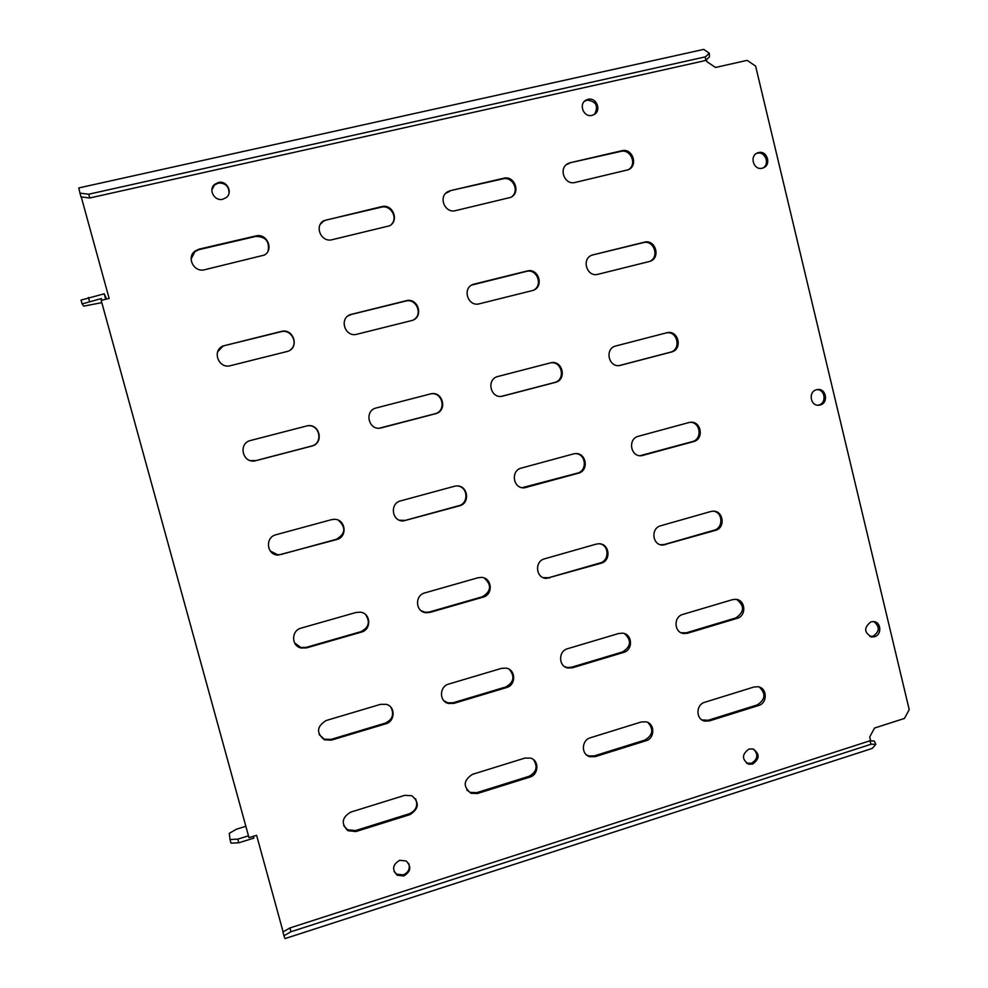 <?xml version="1.0" encoding="UTF-8"?>
<svg xmlns="http://www.w3.org/2000/svg" width="988" height="988" viewBox="0 0 988 988"><rect width="100%" height="100%" fill="white"/><g stroke="black" fill="none" stroke-linecap="round" stroke-linejoin="round"><path stroke-width="1.48" d="M817.051 389.63C825.276 389.42 826.771 403.277 818.719 405.068L818.015 405.216M820.176 404.981C828.907 403.005 826.153 387.901 817.36 389.568L816.533 389.741C807.851 391.693 810.493 406.71 819.237 405.166L820.176 404.981M756.351 153.511L757.191 153.251C765.144 150.942 770.232 164.033 762.946 167.997M762.279 168.195L763.193 167.911C771.727 165.021 767.207 150.102 758.537 152.584L757.512 152.905C749.065 155.919 753.683 170.689 762.279 168.195M873.861 621.6C880.012 626.725 879.703 631.616 872.96 636.272L869.934 636.494M874.541 636.717C882.111 634.79 881.259 621.81 873.54 621.563L870.971 621.835C863.673 627.652 863.969 632.703 871.861 636.988L874.541 636.717M584.451 101.332L587.107 100.134C596.258 101.295 598.728 106.025 594.504 114.312M592.047 115.361L593.949 114.645C601.865 110.817 596.567 96.972 588.07 99.319L586.032 100.109C578.252 104.061 583.649 117.72 592.047 115.361M211.889 189.918L214.495 185.052L218.237 183.126C225.215 182.792 228.821 186.077 229.055 193.006M222.806 199.243L226.338 197.501C233.193 192.29 226.734 180.149 218.323 182.484L214.569 184.41C207.986 189.758 214.557 201.552 222.806 199.243M408.711 863.45C410.255 868.711 408.452 872.528 403.289 874.886L396.719 874.195L394.089 871.54M403.82 875.948C410.946 871.54 411.7 866.538 406.056 860.931L399.646 860.313C392.569 864.624 391.767 869.588 397.238 875.245L403.82 875.948M753.77 749.225C758.512 754.709 757.71 759.414 751.349 763.316L746.385 763.094M752.671 764.07C759.908 758.698 759.933 753.634 752.733 748.904L748.953 749.065C741.741 754.363 741.679 759.414 748.768 764.206L752.671 764.07M404.771 795.34L350.74 812.111C341.836 817.496 340.897 823.708 347.937 830.723L355.976 831.525L409.921 814.643C419.023 808.789 419.653 802.491 411.811 795.735L404.771 795.34M415.565 798.773C418.208 805.541 416.146 810.53 409.365 813.742L355.557 830.575L347.541 829.772L343.688 825.635M524.826 758.105L472.462 774.345C463.36 780.335 462.853 786.646 470.943 793.265L477.488 793.5L529.766 777.136C538.793 774.777 539.399 760.451 530.568 758.105L524.826 758.105M533.52 759.686C538.015 766.713 536.484 772.258 528.938 776.333L476.784 792.648L470.251 792.413L466.879 790.079M641.163 722.006L590.416 737.752C581.389 740.074 580.956 754.597 589.836 756.709L595.245 756.635L645.917 740.79C655.081 738.407 655.106 723.438 645.942 721.808L641.163 722.006M647.98 722.561C653.883 729.453 652.833 735.294 644.831 740.086L594.282 755.894L588.873 755.968L586.378 754.783M753.98 687.006L704.765 702.27C695.651 704.605 695.737 719.672 704.876 721.129L709.409 720.907L758.549 705.531C767.762 703.147 767.318 687.772 758.006 686.722L753.98 687.006M759.29 687.03C766.108 693.662 765.416 699.628 757.216 704.926L708.186 720.264L701.986 719.943M380.541 704.345L326.077 720.548C316.642 726.538 316.098 732.973 324.435 739.827L331.351 740.148L385.728 723.834C395.188 721.475 395.694 706.704 386.394 704.345L380.541 704.345M390.952 707.334C394.385 714.373 392.471 719.647 385.234 723.142L330.992 739.419L324.089 739.098L319.149 734.541M501.534 668.357L448.762 684.054C439.29 686.376 438.993 701.394 448.391 703.456L453.838 703.382L506.523 687.574C516.218 685.166 515.958 669.568 506.189 668.123L501.534 668.357M509.363 669.382C515.081 676.508 513.884 682.375 505.745 686.981L453.196 702.752L447.749 702.826L443.859 700.702M618.772 633.481L567.643 648.696C557.998 651.043 558.381 666.752 568.1 668.012L572.521 667.765L623.576 652.438C633.345 650.018 632.518 633.913 622.576 633.16L618.772 633.481M624.54 633.629C631.752 640.434 631.085 646.535 622.539 651.932L571.595 667.221L567.186 667.48L564.617 666.604M732.454 599.667L682.869 614.413C673.174 616.784 674.063 632.913 683.906 633.555L687.549 633.234L737.06 618.365C746.817 615.956 745.582 599.543 735.628 599.321L732.454 599.667M736.727 599.469C744.754 605.879 744.446 612.041 735.776 617.957L686.376 632.777L681.177 632.777M356.075 612.461L301.167 628.096C291.139 630.43 291.114 646.103 301.142 648.005L306.502 647.893L361.312 632.135C371.673 629.689 370.932 613.227 360.398 612.177L356.075 612.461M365.597 614.61C370.389 621.921 368.82 627.615 360.879 631.678L306.194 647.387L300.846 647.498L294.535 642.842M478.019 577.758L424.84 592.899C414.54 595.295 415.417 611.856 425.877 612.721L429.965 612.412L483.058 597.16C493.543 594.677 492.098 577.61 481.378 577.4L478.019 577.758M484.355 578.091C491.901 585.081 491.234 591.306 482.342 596.777L429.372 612.004L425.297 612.301L421.197 610.769M596.184 544.129L544.647 558.8C534.273 561.209 535.743 578.264 546.327 578.4L601.013 563.259C611.486 560.789 609.584 543.412 598.876 543.771L596.184 544.129M600.457 543.931C609.435 546.179 609.102 560.851 600.025 562.975L548.698 577.721L543.153 577.634M710.718 511.537L660.762 525.752C650.437 528.16 652.315 545.462 662.837 545.092L715.374 530.408C725.735 527.95 723.525 510.426 712.953 511.191L710.718 511.537M713.694 511.204C723.043 512.624 723.389 528.037 714.126 530.198L664.356 544.499L660.503 544.746M331.363 519.7L276.023 534.743C264.784 537.237 266.612 555.083 278.085 555.095L336.661 539.572C348.147 536.966 345.553 518.49 333.808 519.342L331.363 519.7M338.563 520.355C346.195 527.604 345.442 533.928 336.278 539.325L281.16 554.453L277.85 554.811L270.317 551.045M454.295 486.306L400.683 500.867C389.396 503.374 391.89 521.713 403.4 520.935L459.371 505.881C470.782 503.3 467.769 484.589 456.147 485.985L454.295 486.306M458.123 486.034C468.189 487.504 468.658 503.51 458.704 505.733L405.315 520.38L399.485 520.231M573.373 453.949L521.442 468.053C510.24 470.547 513.105 489.085 524.48 487.813L578.252 473.252C589.503 470.708 586.242 451.936 574.843 453.665L573.373 453.949M575.658 453.616C586.131 453.949 587.564 470.893 577.313 473.178L522.158 487.677M688.784 422.58L638.446 436.264C627.417 438.721 630.505 457.296 641.657 455.703L693.49 441.624C704.518 439.129 701.147 420.406 690.007 422.345L688.784 422.58M690.204 422.321C700.653 422.111 702.505 439.351 692.292 441.624L639.977 455.715M306.428 426.038L250.619 440.475C237.91 443.217 242.443 463.557 255.139 460.865L311.763 446.094C324.583 443.266 319.47 422.592 306.762 425.952L306.428 426.038M307.552 425.803C319.84 423.889 323.582 443.464 311.455 446.082L255.88 460.618L250.359 460.581M430.336 393.965L376.305 407.945C363.868 410.638 368.475 430.892 380.849 428.002L435.461 413.737C447.922 410.996 442.908 390.556 430.583 393.903L430.336 393.965M430.632 393.891C442.71 391.421 446.885 411.193 434.856 413.811L379.417 428.162M550.353 362.905L498.014 376.453C485.886 379.071 490.48 399.152 502.497 396.188L555.281 382.405C567.371 379.75 562.505 359.546 550.551 362.855L550.353 362.905M550.291 362.917C562.024 360.472 566.087 380.01 554.392 382.541L501.558 396.336M666.653 332.808L615.932 345.936C604.125 348.48 608.645 368.363 620.328 365.375L671.395 352.024C683.14 349.456 678.423 329.51 666.826 332.771L666.653 332.808M666.32 332.894C677.682 330.523 681.584 349.789 670.247 352.234L619.488 365.511M281.234 331.449L222.979 345.998C211.63 350.752 218.669 369.191 230.476 365.671L287.94 351.296C299.784 347.196 293.3 327.942 281.234 331.449L281 331.733C291.052 328.732 298.845 343.095 290.731 349.641M217.681 351.79L222.88 346.232L224.881 345.528L281 331.733M406.142 300.747L350.197 314.629C338.711 318.84 345.232 337.711 356.952 334.228L412.317 320.408C424.074 316.691 417.998 297.302 406.142 300.747L405.599 301.093C416.454 297.882 423.346 314.863 413.293 319.989M347.751 316.086L351.271 314.456L405.599 301.093M527.11 271.008L473.19 284.346C461.779 288.175 467.892 307.194 479.415 303.785L532.878 290.46C544.437 287.026 538.707 267.637 527.11 271.008L526.283 271.428C537.151 268.217 543.524 285.841 533.137 290.361M471.696 285.075L526.283 271.428M644.324 242.196L592.244 255.052C581.006 258.597 586.786 277.628 598.061 274.281L649.758 261.412C661.071 258.201 655.637 238.911 644.324 242.196L643.225 242.665C653.895 239.516 659.922 257.251 649.622 261.45M592.244 255.052L643.225 242.665M255.806 235.947L199.082 249.149L195.093 251.038C186.053 257.275 194.006 272.812 204.627 269.736L264.413 255.065C274.256 249.458 266.785 232.835 255.806 235.947L255.62 236.465C265.513 236.441 269.675 241.245 268.119 250.878M191.104 258.955L195.056 251.508L199.045 249.631L255.62 236.465M381.714 206.628L323.743 220.695C313.974 226.203 321.335 242.813 332.141 239.701L389.42 225.844C399.671 220.855 392.742 203.516 381.714 206.628L381.232 207.208C390.47 204.578 398.226 217.446 391.544 224.276M320.458 224.091L323.397 221.238L326.46 219.966L381.232 207.208M81.251 196.933L109.137 298.462L101.171 300.352L248.988 837.676L256.608 835.317L283.124 931.869M870.675 740.901L869.724 736.937L874.528 728.045L904.452 718.437L909.207 709.594L755.61 66.097L747.126 60.354L715.485 67.456L706.902 61.688L706.432 59.725M450.479 190.622L448.021 191.561C437.931 196.501 444.785 213.717 455.591 210.617L510.673 197.39C521.059 192.882 514.575 175.16 503.645 178.248L450.479 190.622L502.867 178.877C512.562 176.111 519.799 190.733 511.747 196.773M570.249 162.736L568.236 163.465C558.035 167.96 564.469 185.522 575.164 182.447L628.257 169.763C638.631 165.626 632.542 147.706 621.773 150.744L570.249 162.736L620.723 151.436C630.517 148.632 637.297 164.082 628.701 169.541M445.736 193.315L449.824 191.227M566.482 164.601L569.323 163.403M101.764 300.204L101.319 298.574L82.115 303.921L83.745 306.132L101.801 302.649M253.323 836.33L253.817 838.133L253.484 836.28M106.642 299.055L104.197 293.807L105.704 299.278M248.494 835.836L237.787 839.145L238.787 842.789L231.019 843.147L230.019 839.528L229.302 833.316L236.428 829.191L245.864 826.289M238.787 842.789L253.817 838.133M230.019 839.528L237.787 839.145M284.445 937.143L284.989 938.6L872.268 748.41L875.788 744.335L871.206 744.199L290.966 931.746L283.927 935.76L284.445 937.143M283.927 935.76L282.939 931.968L289.966 927.942L290.966 931.746M871.206 744.199L869.699 740.864L874.281 741.012L875.788 744.335M869.699 740.864L289.966 927.942M82.115 303.921L81.053 300.093L104.197 293.807M88.438 297.512L89.5 301.365M709.31 53.216L709.458 56.859L705.617 60.503L705.469 56.847L709.31 53.216L703.715 49.4L78.793 187.93L79.942 193.154L88.685 194.216L89.76 197.983L81.016 196.908L79.942 193.154M705.469 56.847L88.685 194.216M705.617 60.503L89.76 197.983M409.921 814.643L409.365 813.742M355.976 831.525L355.557 830.575M529.766 777.136L528.938 776.333M477.488 793.5L476.784 792.648M645.917 740.79L644.831 740.086M595.245 756.635L594.282 755.894M758.549 705.531L757.216 704.926M709.409 720.907L708.186 720.264M385.728 723.834L385.234 723.142M331.351 740.148L330.992 739.419M506.523 687.574L505.745 686.981M453.838 703.382L453.196 702.752M623.576 652.438L622.539 651.932M572.521 667.765L571.595 667.221M737.06 618.365L735.776 617.957M687.549 633.234L686.376 632.777M483.058 597.16L482.342 596.777M601.013 563.259L600.025 562.975M549.575 578.042L548.698 577.721M715.374 530.408L714.126 530.198M665.492 544.734L664.356 544.499M459.371 505.881L458.704 505.733M578.252 473.252L577.313 473.178M526.406 487.479L525.591 487.38M693.49 441.624L692.292 441.624M643.225 455.419L642.138 455.394M555.281 382.405L554.392 382.541M503.028 396.065L502.25 396.176M671.395 352.024L670.247 352.234M620.748 365.276L619.711 365.461M474.351 283.976L473.647 284.359M593.195 254.768L592.22 255.213M621.773 150.744L620.723 151.436M503.645 178.248L502.867 178.877M347.937 830.723L347.541 829.772M470.943 793.265L470.251 792.413M589.836 756.709L588.873 755.968M704.876 721.129L703.654 720.487M324.435 739.827L324.089 739.098M448.391 703.456L447.749 702.826M568.1 668.012L567.186 667.48M683.906 633.555L682.733 633.11M546.327 578.4L545.462 578.079M662.837 545.092L661.713 544.845M524.48 487.813L523.665 487.702M641.657 455.703L640.582 455.678M502.497 396.188L501.731 396.299M620.328 365.375L619.686 365.486M473.19 284.346L472.486 284.729M568.236 163.465L567.31 164.132M448.021 191.561L447.379 192.178M748.768 764.206L747.459 763.465M397.238 875.245L396.719 874.195M214.569 184.41L214.495 185.052M586.032 100.109L585.069 100.924M871.861 636.988L870.292 636.544M757.512 152.905L756.524 153.399M819.237 405.166L818.262 405.228"/></g></svg>
